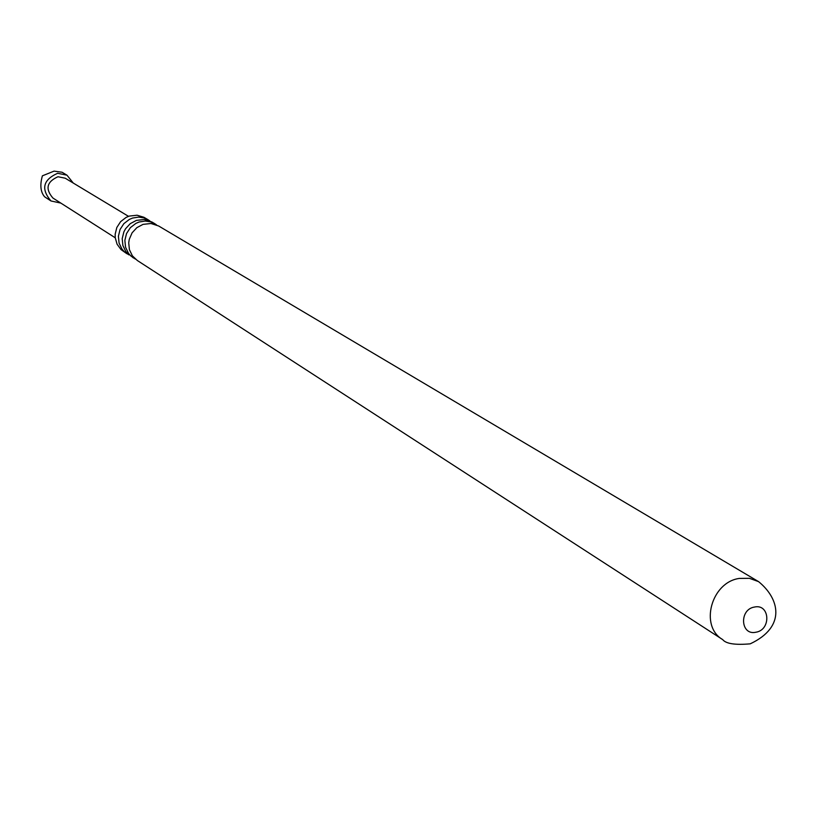 <?xml version="1.0" encoding="UTF-8"?>
<svg xmlns="http://www.w3.org/2000/svg" width="816" height="816" viewBox="0 0 816 816"><rect width="100%" height="100%" fill="white"/><g stroke="black" fill="none" stroke-linecap="round" stroke-linejoin="round"><path stroke-width="1.22" d="M128.52 216.342L65.219 178.204L58.007 176.735C46.747 181.764 45.053 188.873 52.918 198.043L115.229 237.782M91.208 222.411L88.21 220.544M73.236 183.029L66.973 175.175L57.65 173.288C43.034 179.806 40.81 189.037 50.98 200.971L60.812 203.082M50.98 200.971L44.584 196.768C40.525 191.984 39.8 185.008 42.391 175.828L54.07 171.125L62.077 172.247L66.973 175.175M126.888 253.735L121.013 249.574L117.065 244.178L115.219 237.66L115.168 234.212L116.821 227.491L120.615 221.656L126.082 217.433L129.244 216.087L137.078 215.22L143.891 217.26L148.002 219.677L143.912 217.882L138.577 217.097L132.529 218.066L129.356 219.412L123.859 223.655L120.054 229.51L118.402 236.263L119.085 243.086L122.033 249.155L124.256 251.675L128.877 254.857M149.889 220.963L148.002 219.677M133.406 257.958L125.848 251.624L122.89 245.524L122.196 238.67L123.869 231.887L125.531 228.786L130.274 223.635L136.394 220.391L144.279 219.514L151.929 222.003L154.683 223.635L150.562 221.83L145.187 221.044L139.097 222.013L135.905 223.38L130.366 227.654L126.531 233.549L124.858 240.353L125.552 247.228L128.52 253.348L130.754 255.877L135.425 259.1M156.601 224.941L154.683 223.635M722.68 639.591L137.292 260.477L132.396 255.847L129.418 249.706L128.724 242.801L129.275 239.323L132.08 232.846L136.864 227.654L143.024 224.38L150.97 223.492L158.671 226.001L758.594 581.645C779.443 598.567 786.502 626.759 750.23 643.834C735.094 645.16 725.903 643.742 722.68 639.591C699.332 626.26 711.266 582.175 739.337 578.422L749.414 578.309L758.594 581.645M755.902 632.227C740.479 635.786 738.97 609.338 754.504 607.043C769.937 603.554 771.355 629.921 755.902 632.227"/></g></svg>
